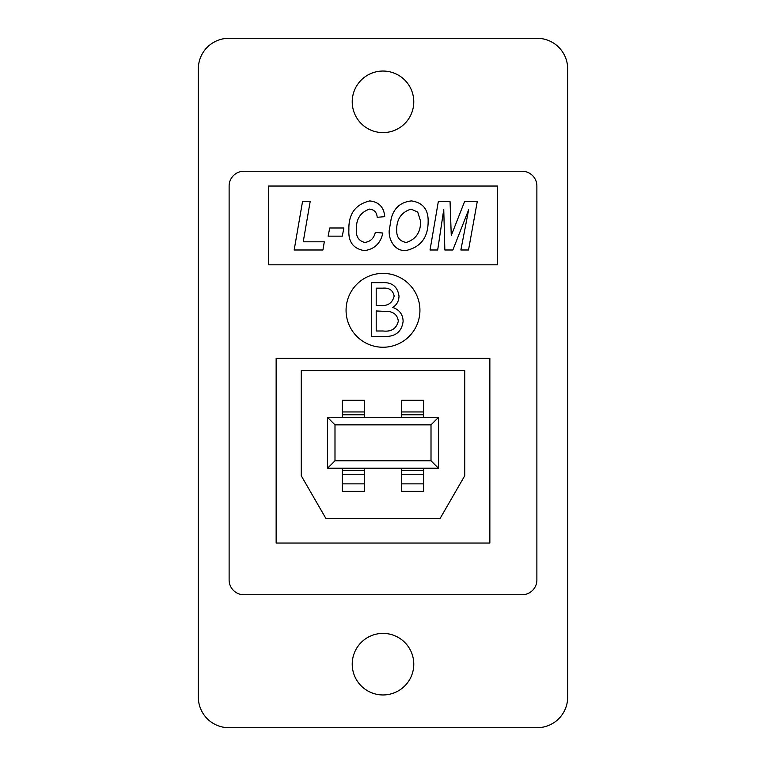 <?xml version="1.0" encoding="UTF-8"?>
<svg xmlns="http://www.w3.org/2000/svg" width="766" height="766" viewBox="0 0 766 766"><rect width="100%" height="100%" fill="white"/><g stroke="black" fill="none" stroke-linecap="round" stroke-linejoin="round"><path stroke-width="1.15" d="M364.53 468.189L364.53 491.37L342.373 491.37L342.373 468.189M401.47 417.47L401.47 414.76L423.627 414.76L423.627 400.312L401.47 400.312L401.47 411.955L423.627 411.955M383 273.385A36.931 36.931 0 0 0 346.069 310.316A36.931 36.931 0 0 0 383 347.247A36.931 36.931 0 0 0 419.931 310.316A36.931 36.931 0 0 0 383 273.385M383 633.396A30.774 30.774 0 0 0 352.226 664.179A30.774 30.774 0 0 0 383 694.953A30.774 30.774 0 0 0 413.774 664.179A30.774 30.774 0 0 0 383 633.396M383 71.047A30.774 30.774 0 0 0 352.226 101.821A30.774 30.774 0 0 0 383 132.604A30.774 30.774 0 0 0 413.774 101.821A30.774 30.774 0 0 0 383 71.047M438.401 468.189L327.599 468.189L327.599 417.47L438.401 417.47L438.401 468.189L431.009 460.806L431.009 424.852L334.991 424.852L334.991 460.806L431.009 460.806M228.871 727.7L537.129 727.7A30.535 30.535 0 0 0 567.663 697.165L567.663 68.835A30.535 30.535 0 0 0 537.129 38.3L228.871 38.3A30.535 30.535 0 0 0 198.337 68.835L198.337 697.165A30.535 30.535 0 0 0 228.871 727.7M229.12 186.033L229.12 579.967A14.774 14.774 0 0 0 243.885 594.742L522.115 594.742A14.774 14.774 0 0 0 536.88 579.967L536.88 186.033A14.774 14.774 0 0 0 522.115 171.258L243.885 171.258A14.774 14.774 0 0 0 229.12 186.033M489.857 358.383L276.143 358.383L276.143 543.037L489.857 543.037L489.857 358.383M268.512 264.816L497.488 264.816L497.488 186.033L268.512 186.033L268.512 264.816M322.926 249.994L294.163 249.994L302.532 201.563L310.173 201.563L303.231 241.817L324.305 241.817L322.926 249.994M328.135 236.158L329.725 227.981L343.857 227.981L342.306 236.158L328.135 236.158M364.875 242.449C370.543 241.568 374.019 238.216 375.311 232.385L382.856 233.017C380.587 243.368 374.421 249.237 364.357 250.626C353.327 248.739 348.166 241.836 348.894 229.924C348.377 214.107 355.319 204.436 369.719 200.931C378.94 201.918 383.948 207.155 384.743 216.663L377.198 217.285C376.795 212.345 374.239 209.625 369.528 209.108C360.192 212.393 355.826 219.459 356.439 230.288C356.046 236.914 358.861 240.974 364.875 242.449M394.184 245.714C390.698 241.424 389.023 236.502 389.147 230.939L391.282 218.138C394.26 207.672 401.011 201.946 411.553 200.931C422.727 202.607 428.261 209.329 428.146 221.087C428.213 237.498 420.678 247.341 405.549 250.626C401.011 250.702 397.219 249.065 394.184 245.714M396.702 230.767C396.692 237.508 399.9 241.405 406.325 242.449C415.967 239.289 420.726 232.232 420.601 221.288L417.709 212.067L411.045 209.108C401.125 212.316 396.348 219.536 396.702 230.767M468.639 209.817L452.859 249.994L444.845 249.994L443.753 209.52L437.683 249.994L430.032 249.994L438.324 201.563L450.054 201.563L451.27 235.488L464.589 201.563L477.266 201.563L468.524 249.994L460.864 249.994L468.639 209.817M376.202 288.169L376.202 305.433L379.448 305.433C387.462 306.4 392.364 303.288 394.155 296.088C392.987 290.247 389.185 287.614 382.761 288.169L376.202 288.169M371.366 336.504L371.366 282.644L381.88 282.644C391.876 282.041 397.583 286.494 398.99 295.992C398.962 300.942 396.884 304.763 392.767 307.453C399.364 309.703 402.82 314.299 403.127 321.222C401.891 331.161 396.156 336.255 385.93 336.504L371.366 336.504M376.202 310.958L376.202 330.989L383.086 330.989C391.349 331.937 396.415 328.681 398.301 321.222C397.717 315.975 394.787 312.767 389.482 311.599L376.202 310.958M301.258 475.772L325.876 518.419L440.124 518.419L464.742 475.772L464.742 370.687L301.258 370.687L301.258 475.772M431.009 424.852L438.401 417.47M334.991 424.852L327.599 417.47M327.599 468.189L334.991 460.806M364.53 417.47L364.53 411.955L342.373 411.955L342.373 417.47M342.373 411.955L342.373 400.312L364.53 400.312L364.53 411.955M364.53 414.76L342.373 414.76M423.627 417.47L423.627 414.76M401.47 414.76L401.47 411.955M364.53 470.688L342.373 470.688M364.53 474.25L342.373 474.25M401.47 468.189L401.47 470.688L423.627 470.688L423.627 468.189M401.47 483.863L423.627 483.863L423.627 491.37L401.47 491.37L401.47 470.688M423.627 483.863L423.627 470.688M401.47 474.25L423.627 474.25M364.53 483.863L342.373 483.863"/></g></svg>
